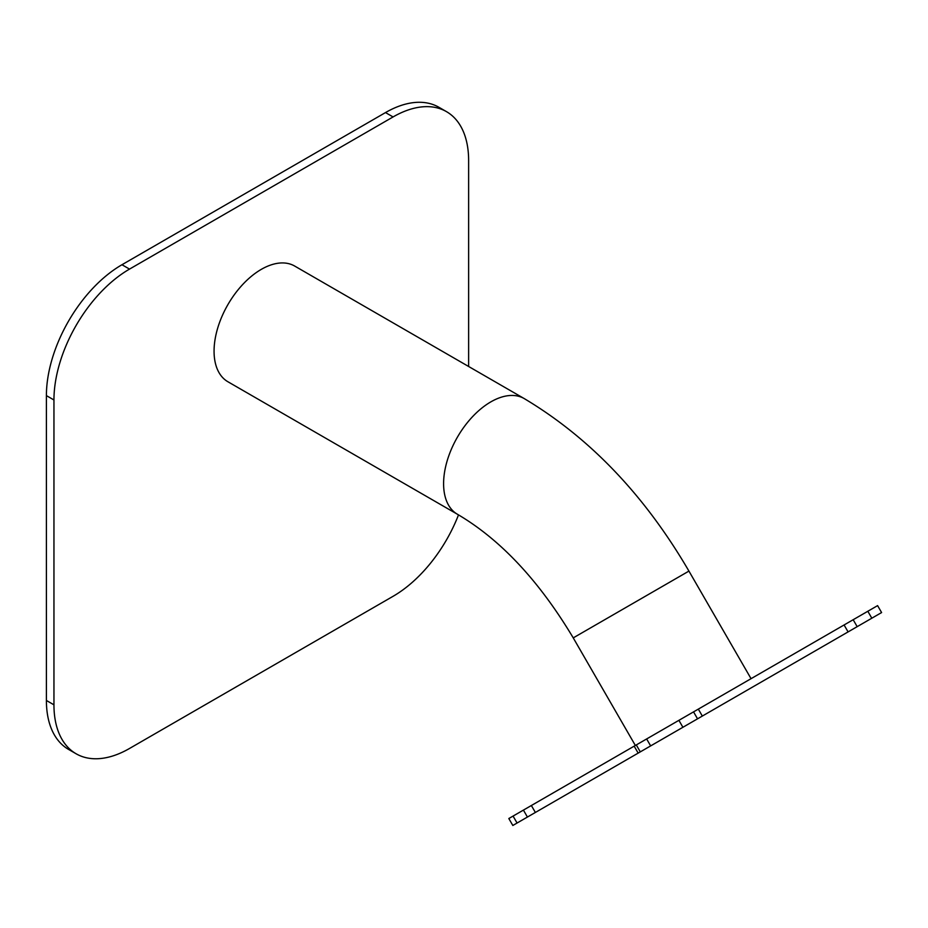 <?xml version="1.0" encoding="UTF-8"?>
<svg xmlns="http://www.w3.org/2000/svg" width="928" height="928" viewBox="0 0 928 928"><rect width="100%" height="100%" fill="white"/><g stroke="black" fill="none" stroke-linecap="round" stroke-linejoin="round"><path stroke-width="1.39" d="M53.952 704.828L46.4 700.466A106.871 61.7 120 0 0 68.533 749.395L76.084 753.756A106.871 61.7 -60 0 1 53.952 704.828L53.952 399.98A106.871 61.7 -60 0 1 129.526 269.097L393.066 116.94A106.871 61.7 -60 0 1 446.496 111.65A106.871 61.7 -60 0 1 468.628 160.567L468.628 366.479M458.502 514.889A106.871 61.7 -60 0 1 393.066 596.31L129.526 748.467A106.871 61.7 -60 0 1 76.084 753.756M46.4 700.466L46.4 395.618L53.952 399.98M214.066 351.167A66.793 38.558 -60 0 1 243.217 283.956A66.793 38.558 -60 0 1 294.686 266.058L524.216 398.576A66.793 38.558 -60 0 0 472.746 416.475A66.793 38.558 -60 0 0 443.596 483.685A66.793 38.558 -60 0 0 457.434 514.263L227.894 381.744A66.793 38.558 -60 0 1 214.066 351.167M446.496 111.65L438.932 107.288A106.871 61.7 120 0 0 385.503 112.578L393.066 116.94M129.526 269.097L121.962 264.735A106.871 61.7 120 0 0 46.4 395.618M121.962 264.735L385.503 112.578M673.148 732.911L663.3 738.595L673.148 732.911M862.066 623.836L852.217 629.532L862.066 623.836M728.48 700.965L718.632 706.649L728.48 700.965M539.574 810.04L529.714 815.724L539.574 810.04M680.073 728.921L670.213 734.605L680.073 728.921M821.756 647.118L811.907 652.802L821.756 647.118M721.566 704.955L711.718 710.651L721.566 704.955M579.884 786.758L570.024 792.454L579.884 786.758M877.354 615.009L881.6 612.561L877.598 605.624L646.642 738.955L508.822 818.531L512.824 825.479L522.603 819.83M881.6 612.561L512.824 825.479M754.128 686.163L859.05 625.576M751.054 678.681L688.936 571.091L671.988 580.87L573.249 637.884L635.355 745.474M702.334 716.056L698.332 709.12M848.088 631.91L844.086 624.973M650.656 745.903L646.642 738.955M682.904 727.274L678.902 720.337M640.297 751.877L636.295 744.94M535.375 812.452L531.361 805.516M527.429 817.046L523.415 810.109M517.07 823.02L513.068 816.083M871.821 618.21L867.819 611.262M857.182 626.667L853.168 619.718M697.543 718.829L693.541 711.88M688.936 571.091C644.705 495.25 589.802 437.749 524.216 398.576M573.249 637.884C539.006 580.673 500.401 539.47 457.434 514.263M638.174 753.107L634.172 746.158"/></g></svg>
